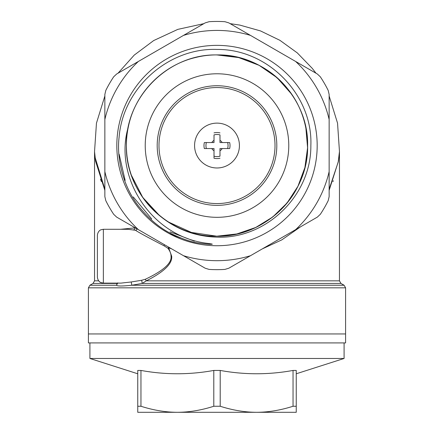 <?xml version="1.0" encoding="UTF-8"?>
<svg xmlns="http://www.w3.org/2000/svg" width="434" height="434" viewBox="0 0 434 434"><rect width="100%" height="100%" fill="white"/><g stroke="black" fill="none" stroke-linecap="round" stroke-linejoin="round"><path stroke-width="0.65" d="M250.494 35.398A115.135 115.135 0 0 0 183.506 35.398L205.184 22.883L209.096 21.7A124.102 124.102 0 0 1 224.904 21.7L228.816 22.883L250.494 35.398L317.325 73.986L320.308 76.785A124.102 124.102 0 0 1 328.207 90.467L329.14 94.449L329.14 196.651L328.207 200.633A124.102 124.102 0 0 1 320.308 214.32L317.325 217.119L250.494 255.707L228.816 268.217L224.904 269.406A124.102 124.102 0 0 1 209.096 269.406L205.184 268.217L183.506 255.707A115.135 115.135 0 0 0 250.494 255.707M138.354 61.471L116.675 73.986L113.692 76.785A124.102 124.102 0 0 0 105.793 90.467L104.86 94.449L104.86 119.48A115.135 115.135 0 0 1 138.354 61.471L183.506 35.398M145.151 57.543L136.878 62.322M217 49.438C268.429 48.95 312.963 95.469 310.852 145.553C311.308 195.772 265.874 239.226 217 237.143C195.501 236.519 176.508 229.467 160.01 215.996A90.608 90.608 0 0 1 128.334 126.874C113.393 176.47 150.652 236.156 206.714 243.262C212.15 243.979 213.62 244.309 211.114 244.266C209.253 244.407 205.217 244.017 199.016 243.094C191.736 242.172 182.557 239.069 171.484 233.78C160.07 228.246 149.247 219.203 139.01 206.644C124.905 189.273 116.176 161.356 119.1 137.22C122.963 87.836 168.658 47.583 217 49.438M217 245.731A100.178 100.178 0 0 0 317.178 145.553A100.178 100.178 0 0 0 217 45.369A100.178 100.178 0 0 0 116.822 145.553A100.178 100.178 0 0 0 217 245.731M345.589 287.829L345.589 333.952L217 333.952L345.589 333.952L345.589 342.92L88.411 342.92L88.411 333.952L217 333.952L88.411 333.952L88.411 287.829L345.589 287.829L344.091 285.241L131.838 285.241C122.187 286.234 117.099 286.234 116.572 285.241L117.56 283.114M135.299 227.872L120.685 229.282M135.495 230.28L128.019 229.288L103.363 229.282L101.03 229.76C101.122 229.673 97.932 230.611 97.384 235.266L97.384 277.131C97.878 281.579 100.84 282.599 100.818 282.545L103.363 283.114L120.977 283.114L131.236 281.97L141.674 280.266L145.271 279.295C163.417 270.718 172 263.02 171.018 256.201C171.121 253.868 170.09 251.221 167.931 248.259L163.965 245.763C147.772 237.36 138.283 232.201 135.495 230.28A1.796 1.541 -62.2 0 0 137.019 228.864M171.696 248.888L168.636 247.727L171.68 256.201C172.526 263.655 164.068 271.868 146.307 280.836L142.216 283.429L131.838 285.241L131.236 281.97M168.381 246.973L168.636 247.727L167.931 248.259M117.576 283.174L117.077 283.429L117.321 283.114M104.86 190.374L95.594 161.258L94.541 151.678L94.541 280.836L93.044 283.429L117.077 283.429L116.572 285.241L89.909 285.241L88.411 287.829M180.446 237.859L169.195 233.59M217 73.78A71.773 71.773 0 0 0 145.227 145.553A71.773 71.773 0 0 0 217 217.32A71.773 71.773 0 0 0 288.773 145.553A71.773 71.773 0 0 0 217 73.78M119.133 154.2L125.144 180.403M133.249 196.922L151.732 218.98M170.025 231.848L194.372 241.152M291.567 94.086L277.087 77.735L259.109 65.322L238.684 57.581L217 54.939L238.684 57.581L259.109 65.322L277.087 77.735L291.567 94.086L277.087 77.735L259.109 65.322L238.684 57.581L217 54.939C168.582 53.702 125.149 97.135 126.392 145.553C125.149 193.971 168.582 237.403 217 236.161L236.856 233.953L255.745 227.459L272.753 216.978L287.048 203.025L297.941 186.278L304.896 167.551L307.581 147.755L305.861 127.856L307.581 147.75L304.896 167.535L297.952 186.257L287.069 202.998L272.785 216.951L255.794 227.438L236.915 233.942L217.071 236.161L236.915 233.942L255.794 227.438L272.785 216.951L287.069 202.998L297.952 186.257L304.896 167.535L307.581 147.75L305.861 127.856M131.372 175.19L142.732 197.389L159.647 215.698M168.262 221.931L191.427 232.434L216.593 236.161M217 54.939C168.582 53.702 125.149 97.135 126.392 145.553C125.149 193.971 168.582 237.403 217 236.161C265.418 237.403 308.851 193.971 307.608 145.553C308.851 97.135 265.418 53.702 217 54.939C168.582 53.702 125.149 97.135 126.392 145.553C125.149 193.971 168.582 237.403 217 236.161C251.226 236.508 284.389 215.562 298.804 184.526C313.831 153.782 309.192 114.815 287.368 88.465C266.08 61.677 228.902 49.102 195.729 57.472C162.387 65.176 135.05 93.31 128.334 126.874M288.849 233.557L297.122 228.783M329.14 171.62A115.135 115.135 0 0 1 295.646 229.635M295.646 61.471A115.135 115.135 0 0 1 329.14 119.48M104.86 171.62A115.135 115.135 0 0 0 138.354 229.635L116.675 217.119L113.692 214.32A124.102 124.102 0 0 1 105.793 200.633L104.86 196.651L104.86 119.48M183.506 255.707L138.354 229.635M136.878 228.783L147.278 234.789M133.732 229.781A1.796 1.194 -80 0 0 134.936 228.024L133.526 226.846M94.547 151.743L94.585 152.372M95.171 158.307L95.545 160.927M332.916 181.705L333.301 180.685M339.372 152.98L338.401 161.28L329.14 190.374M300.474 226.852L281.812 239.872L262.304 248.888M329.14 189.224L338.205 162.039L339.464 151.531L337.543 123.158L329.14 95.99M297.122 62.322L286.722 56.317M94.541 151.678L95.095 157.423L104.86 189.224L103.715 186.88M101.41 181.596L100.487 179.22M344.091 342.92L344.091 358.473L89.909 358.473L89.909 342.92M148.895 371.683L149.714 371.802M213.794 406.257L213.794 370.435C189.512 374.868 165.235 374.868 140.958 370.435L140.958 406.257C153.468 410.249 165.609 412.267 177.376 412.3C189.143 412.267 201.278 410.249 213.794 406.257L220.206 406.257C232.716 410.249 244.857 412.267 256.624 412.3C268.386 412.267 280.527 410.249 293.042 406.257L293.042 370.435C268.76 374.868 244.483 374.868 220.206 370.435L220.206 406.257M293.01 370.441L296.248 370.435C296.248 374.868 296.248 374.868 296.248 370.435C296.248 374.868 296.248 374.868 296.248 370.435L296.248 412.3L137.752 412.3L137.752 370.435L140.958 370.435M213.794 370.435L220.206 370.435M137.752 406.257L140.958 406.257M296.248 406.257L293.042 406.257M157.189 145.553A59.811 59.811 0 0 0 217 205.363A59.811 59.811 0 0 0 276.811 145.553A59.811 59.811 0 0 0 217 85.742A59.811 59.811 0 0 0 157.189 145.553A59.811 59.811 0 0 0 217 205.363A59.811 59.811 0 0 0 276.811 145.553M229.667 148.542L222.181 148.542L229.667 148.542A13.02 13.02 0 0 0 229.667 142.564L222.181 142.564L229.667 142.564M219.989 150.734A5.978 5.978 0 0 0 222.181 148.542L219.989 148.542L219.989 156.191A11.051 11.051 0 0 1 214.011 156.191L214.011 158.22A13.02 13.02 0 0 0 219.989 158.22M194.573 145.553A22.427 22.427 0 0 0 217 167.98A22.427 22.427 0 0 0 239.427 145.553A22.427 22.427 0 0 0 217 123.126A22.427 22.427 0 0 0 194.573 145.553M204.333 142.564L211.819 142.564L204.333 142.564A13.02 13.02 0 0 0 204.333 148.542L206.362 148.542A11.051 11.051 0 0 1 206.362 142.564M214.011 140.372A5.978 5.978 0 0 0 211.819 142.564L214.011 142.564L214.011 134.909A11.051 11.051 0 0 1 219.989 134.909L219.989 142.564L222.181 142.564A5.978 5.978 0 0 0 219.989 140.372M219.989 132.88A13.02 13.02 0 0 0 214.011 132.88M227.638 142.564A11.051 11.051 0 0 1 227.638 148.542M206.362 148.542L211.819 148.542A5.978 5.978 0 0 0 214.011 150.734L214.011 148.542L204.333 148.542M214.011 158.22L214.011 150.734M103.363 229.282L103.363 283.114M145.271 279.295L146.307 280.836L339.459 280.836L340.956 283.429L142.216 283.429L141.674 280.266M171.68 256.201L171.018 256.201M94.541 280.836L98.67 280.836M164.475 244.716A1.796 0.325 -64.1 0 1 163.965 245.763M158.985 145.553A58.015 58.015 0 0 0 217 203.568A58.015 58.015 0 0 0 275.015 145.553A58.015 58.015 0 0 0 217 87.538A58.015 58.015 0 0 0 158.985 145.553M117.836 282.881L117.581 283.359L117.538 283.044M93.044 283.429L89.909 285.241M340.956 283.429L344.091 285.241M175.564 235.776L178.309 236.986M255.675 252.713L257.367 251.736M264.339 247.711L279.35 239.047M286.424 234.962L287.254 234.479M329.14 160.58L329.14 137.366M329.14 134.73L329.14 132.072M154.623 239.031L169.363 247.543M173.307 249.816L173.763 250.076M339.464 151.531L339.459 280.836M279.377 52.075L264.637 43.563M260.693 41.29L260.237 41.024M178.325 38.393L176.633 39.369M169.661 43.389L154.65 52.058M147.576 56.143L146.746 56.621M104.86 130.525L104.86 153.734M104.86 156.37L104.86 159.034M315.99 73.216L312.23 68.333L297.285 52.888L279.87 40.297L260.53 30.933L239.845 25.096L230.15 23.653M203.85 23.653L177.842 29.366L153.679 40.563L134.22 55.113L118.01 73.216M104.86 95.99L96.457 123.164L94.541 151.537M137.752 373.782L89.909 358.473M296.248 373.782L344.091 358.473"/></g></svg>
